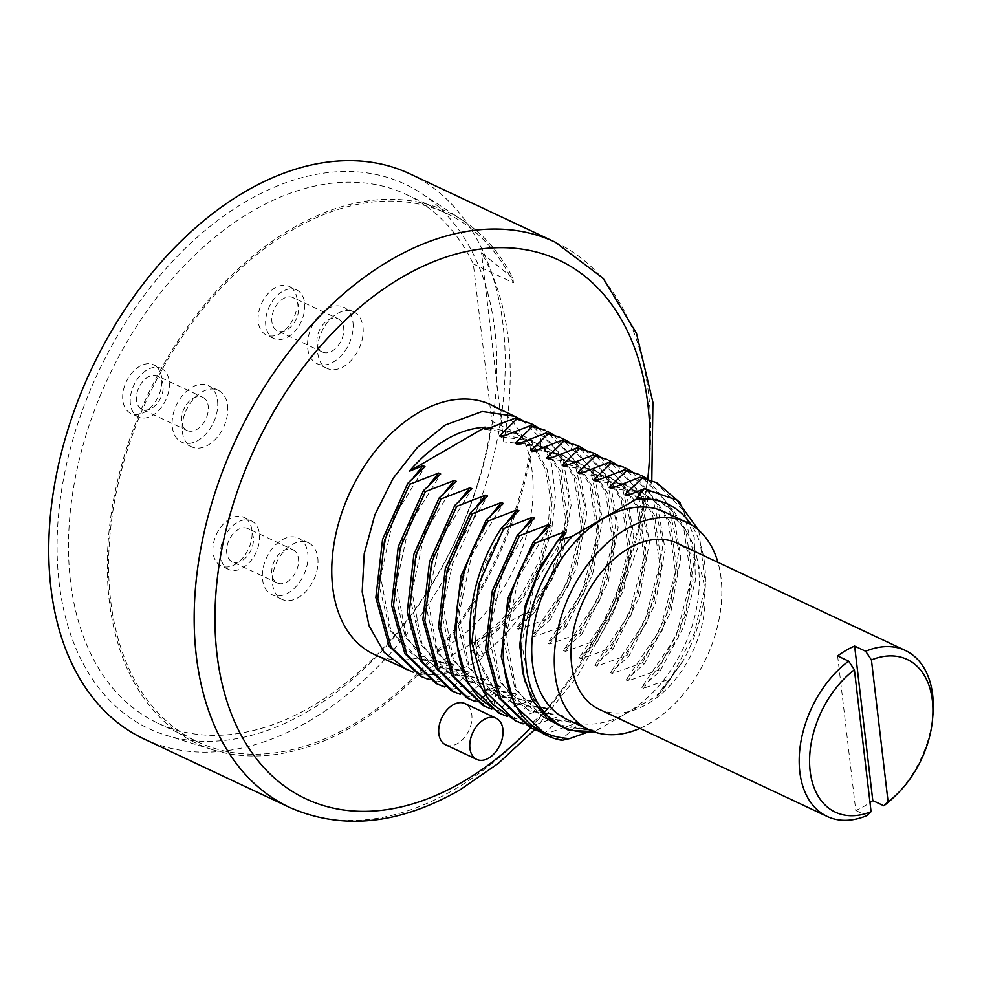 <?xml version="1.0" encoding="UTF-8"?>
<svg xmlns="http://www.w3.org/2000/svg" width="982" height="982" viewBox="0 0 982 982"><rect width="100%" height="100%" fill="white"/><g stroke="black" fill="none" stroke-linecap="round" stroke-linejoin="round"><path stroke-width="0.74" stroke-dasharray="4.91 3.68" d="M409.838 173.814A312.276 205.066 115.2 0 1 498.561 432.878A312.276 205.066 115.2 0 1 308.139 721.598A312.276 205.066 -64.8 0 1 144.121 739.029M306.998 711.901A300.86 197.566 115.2 0 0 487.821 446.773A300.86 197.566 115.2 0 0 420.812 192.988A300.86 197.566 115.2 0 0 246.973 200.942A300.86 197.566 -64.8 0 0 61.314 492.092A300.86 197.566 -64.8 0 0 165.884 735.248A300.86 197.566 -64.8 0 0 306.998 711.901M491.061 404.83A137.775 90.467 115.2 0 1 530.194 519.122A137.775 90.467 115.2 0 1 446.184 646.5A137.775 90.467 -64.8 0 1 373.835 654.196M445.619 744.798A22.782 14.963 115.2 0 0 457.587 743.521A22.782 14.963 115.2 0 0 471.47 722.47A22.782 14.963 115.2 0 0 465.002 703.566M654.822 481.818L683.472 510.444L694.532 558.095L685.559 615.174L658.124 670.203L628.063 680.87L626.099 679.949L644.413 663.758L642.449 662.838L612.387 673.505L610.436 672.584L628.738 656.393L626.774 655.473L596.712 666.14L594.761 665.219L613.063 649.028L611.111 648.108L581.049 658.775L579.085 657.854L597.4 641.663L595.436 640.743L565.374 651.397L563.423 650.477L581.725 634.286L579.761 633.365L549.699 644.032L547.747 643.112L566.049 626.921L564.098 626L534.024 636.667L532.072 635.747L550.386 619.556L548.422 618.635L518.361 629.302L516.397 628.382L534.711 612.191L532.747 611.27L520.706 615.309L420.075 673.603L421.929 674.474L413.385 672.289M420.075 673.603A137.775 90.467 115.2 0 0 477.277 661.119A137.775 90.467 -64.8 0 0 483.512 657.265L482.96 654.122L476.982 642.952L475.03 642.032L471.311 651.52L483.512 657.265M658.271 695.072L681.569 663.206L657.449 694.691L658.271 695.072L593.668 732.093L594.994 731.038L561.569 725.968L544.335 713.546L531.471 694.826L521.688 643.468L534.368 584.634L566 532.907M657.449 694.691L661.978 691.021L670.731 678.574L643.726 688.235L641.774 687.314L660.088 671.136L683.533 627.253L695.403 580.583L694.237 537.228L680.317 502.931M658.124 670.203L660.088 671.136M421.929 674.474L451.99 663.807L453.942 664.728L435.64 680.919L437.591 681.839L467.665 671.185L469.617 672.105L451.303 688.296L453.267 689.217L483.328 678.55L485.292 679.47L466.978 695.661L468.942 696.582L499.003 685.915L500.955 686.835L482.653 703.026L484.617 703.947L514.678 693.28L516.63 694.2L498.328 710.391L500.28 711.312L530.341 700.657L532.305 701.565L513.991 717.756L515.955 718.677L546.017 708.022L547.968 708.943L529.666 725.133L531.63 726.054L561.692 715.387L563.643 716.308L545.341 732.498L547.293 733.419L577.367 722.752L579.319 723.673L561.004 739.863L561.999 740.33M586.536 732.609L593.03 730.117L594.994 731.038M681.569 663.206L683.779 659.56A123.069 80.819 115.2 0 0 704.929 590.734A123.069 80.819 115.2 0 0 691.156 524.744M593.828 731.774A123.069 80.819 115.2 0 0 595.202 731.615M566.724 719.303A114.624 75.27 115.2 0 0 626.921 712.907A114.624 75.27 115.2 0 0 696.827 606.925A114.624 75.27 115.2 0 0 664.262 511.831M593.03 730.117L559.617 725.047L538.455 708.182L524.707 681.655M561.004 739.863L545.427 734.867M579.319 723.673L545.906 718.603L528.66 706.181L515.808 687.449L506.025 636.103L518.692 577.269L550.337 525.542M577.367 722.752L543.942 717.682L515.169 689.155L504.048 642.228L512.776 587.15L539.179 535.988M547.293 733.419L538.762 731.222M529.752 727.49L545.341 732.498M563.643 716.308L530.231 711.238L512.985 698.816L500.133 680.084L490.349 628.738L503.03 569.891L534.662 518.165M561.692 715.387L528.279 710.317L499.494 681.79L488.373 634.851L497.113 579.785L523.504 528.623M531.63 726.054L523.087 723.857M514.077 720.125L529.666 725.133M547.968 708.943L514.58 703.873L496.413 690.493C459.429 654.024 471.961 561.164 518.987 510.8M546.017 708.022L512.616 702.952L494.462 689.573L476.736 656.258L473.177 612.252L484.2 564.675L507.829 521.246M515.955 718.677L507.424 716.492M498.414 712.76L513.991 717.756M532.305 701.565L498.893 696.496L481.646 684.073L468.782 665.354L459.011 613.995L471.679 555.161L503.324 503.435M530.341 700.657L496.929 695.587L468.156 667.048L457.035 620.121L465.763 565.043L492.154 513.881M500.28 711.312L491.749 709.127M482.739 705.395L498.328 710.391M516.63 694.2L483.218 689.131L465.971 676.708L453.119 657.989L443.336 606.63L456.004 547.796L487.649 496.07M514.678 693.28L481.254 688.21L452.481 659.683L441.36 612.756L450.1 557.678L476.491 506.516M484.617 703.947L476.074 701.762M467.064 698.018L482.653 703.026M500.955 686.835L467.542 681.766L450.296 669.343L437.444 650.612L427.661 599.265L440.341 540.431L471.974 488.705M499.003 685.915L465.591 680.845L436.806 652.318L425.685 605.378L434.425 550.313L460.816 499.151M468.942 696.582L460.411 694.384M451.389 690.653L466.978 695.661M485.292 679.47L451.867 674.401L434.633 661.978L421.769 643.247L411.986 591.888L424.666 533.054L456.299 481.327M483.328 678.55L449.916 673.48L421.143 644.953L410.022 598.013L418.749 542.948L445.141 491.773M453.267 689.217L444.736 687.019M435.726 683.288L451.303 688.296M469.617 672.105L436.204 667.036L418.958 654.601L406.106 635.882L396.323 584.523L408.991 525.689L440.636 473.962M467.665 671.185L434.24 666.115L405.468 637.576L394.347 590.648L403.074 535.571L429.478 484.408M437.591 681.839L429.06 679.654M420.05 675.923L435.64 680.919M453.942 664.728L420.529 659.659L403.283 647.236L390.431 628.517L380.648 577.158L393.328 518.324L424.961 466.597M451.99 663.807L418.577 658.738L389.793 630.211L378.671 583.283L387.411 528.206L413.803 477.043M522.375 420.124L540.223 438.009L551.565 463.86L555.481 495.64L551.577 530.845L540.137 566.749L521.97 600.53L498.439 629.548L471.311 651.52M489.318 427.98L515.243 432.681L533.226 446.798L545.28 468.991L550.337 497.395L547.907 529.593L538.148 562.87L521.798 594.417L500.182 621.569L475.03 642.032M520.706 615.309C509.621 630.984 497.039 643.922 482.96 654.122M532.747 611.27L560.182 556.229L569.155 499.151L558.095 451.511L529.445 422.874M485.783 429.478L517.195 433.602L535.178 447.718L547.232 469.912L552.289 498.316L549.871 530.513L540.1 563.791L523.762 595.337L502.133 622.49L476.982 642.952M538.038 427.489L562.833 458.312L571.131 505.325L561.225 559.936L534.711 612.191M504.993 435.345L530.931 440.059L546.913 451.892L558.5 470.022L565.767 520.19L550.558 577.833L516.397 628.382M501.458 436.843L532.882 440.979L548.864 452.812L560.464 470.943L567.719 521.111L552.522 578.754L518.361 629.302M548.422 618.635L575.857 563.594L584.83 506.528L573.77 458.876L545.12 430.251M553.713 434.854L578.508 465.677L586.806 512.69L576.888 567.301L550.386 619.556M520.669 442.71L546.606 447.424L562.588 459.257L574.175 477.387L581.43 527.555L566.233 585.211L532.072 635.747M517.133 444.208L548.557 448.344L564.54 460.177L576.127 478.308L583.394 528.476L568.185 586.119L534.024 636.667M564.098 626L591.532 570.972L600.493 513.893L589.446 466.241L560.783 437.616M569.388 442.219L594.184 473.054L602.469 520.067L592.563 574.666L566.049 626.921M536.332 450.075L541.057 449.977L562.269 454.789L578.251 466.622L589.851 484.752L597.105 534.92L581.909 592.576L547.747 643.112M532.796 451.573L543.009 450.898L564.233 455.709L580.202 467.542L591.802 485.673L599.057 535.841L583.86 593.496L549.699 644.032M579.761 633.365L607.195 578.337L616.168 521.258L605.121 473.606L576.459 444.981M585.051 449.596L609.859 480.419L618.144 527.432L608.239 582.044L581.725 634.286M552.007 457.44L577.944 462.166L593.926 473.987L605.526 492.129L612.78 542.297L597.584 599.941L563.423 650.477M548.472 458.95L579.896 463.074L595.878 474.907L607.477 493.05L614.732 543.206L599.536 600.861L565.374 651.397M595.436 640.743L622.87 585.702L631.843 528.623L620.784 480.984L592.134 452.346M600.726 456.961L625.522 487.784L633.82 534.797L623.901 589.409L597.4 641.663M567.682 464.817L593.619 469.531L609.601 481.364L621.189 499.494L628.443 549.662L613.247 607.306L579.085 657.854M564.147 466.315L595.571 470.452L611.553 482.285L623.153 500.415L630.407 550.583L615.211 608.226L581.049 658.775M611.111 648.108L638.546 593.067L647.519 536L636.459 488.349L607.809 459.711M616.401 464.326L641.197 495.149L649.483 542.162L639.577 596.774L613.063 649.028M583.357 472.182L609.282 476.896L625.264 488.729L636.864 506.859L644.118 557.027L628.922 614.671L594.761 665.219M579.81 473.68L611.246 477.817L627.228 489.65L638.816 507.78L646.07 557.948L630.874 615.591L596.712 666.14M626.774 655.473L654.208 600.432L663.181 543.365L652.134 495.714L623.472 467.088M632.077 471.691L656.872 502.514L665.158 549.539L655.252 604.139L628.738 656.393M599.02 479.547L624.957 484.261L640.939 496.094L652.539 514.224L659.794 564.392L644.597 622.048L610.436 672.584M595.485 481.045L626.921 485.182L642.891 497.015L654.491 515.145L661.745 565.313L646.549 622.969L612.387 673.505M642.449 662.838L669.884 607.809L678.857 550.73L667.797 503.079L639.147 474.453M647.739 479.056L672.535 509.891L680.833 556.904L670.927 611.516L644.413 663.758M614.695 486.912L640.632 491.626L656.614 503.459L668.202 521.589L675.469 571.757L660.26 629.413L626.099 679.949M611.16 488.41L642.584 492.547L658.566 504.38L670.166 522.51L677.42 572.678L662.224 630.334L628.063 680.87M630.37 494.29L656.307 499.003L672.289 510.836L683.877 528.967L691.132 579.135L675.935 636.778L641.774 687.314M626.835 495.787L658.259 499.924L674.241 511.745L685.829 529.887L693.096 580.055L677.887 637.699L643.726 688.235M698.742 530.292L705.42 584.879L694.446 632.997L670.731 678.574M683.779 659.56L661.978 691.021M639.871 728.399A114.624 75.27 -64.8 0 0 649.495 723.513A114.624 75.27 115.2 0 0 717.928 562.355M599.032 709.2A91.731 60.246 115.2 0 0 672.707 682.527A91.731 60.246 115.2 0 0 704.475 587.69A91.731 60.246 115.2 0 0 677.089 543.156M932.9 714.933A91.731 60.246 -64.8 0 1 894.516 796.598M837.621 655.939L855.764 810.457A91.731 60.246 115.2 0 0 870.003 802.589M855.764 810.457L866.799 815.637M213.585 750.027A293.913 193 -64.8 0 0 351.433 727.22A293.913 193 115.2 0 0 532.477 444.858L503.692 441.839A298.54 196.044 115.2 0 0 481.487 252.767L512.886 278.041A293.913 193 115.2 0 0 462.62 220.287A293.913 193 115.2 0 0 292.796 228.057A293.913 193 -64.8 0 0 111.432 512.494A293.913 193 -64.8 0 0 213.585 750.027L165.884 735.248M503.692 441.839L481.487 252.767M473.324 263.962L513.451 282.828A292.071 191.797 115.2 0 0 446.38 213.327A292.071 191.797 115.2 0 0 148.54 396.041A292.071 191.797 115.2 0 0 197.848 741.962A292.071 191.797 115.2 0 0 531.913 440.071L491.798 421.204L473.324 263.962A292.071 191.797 115.2 0 0 406.266 194.461A292.071 191.797 115.2 0 0 108.425 377.186A292.071 191.797 115.2 0 0 157.734 723.096A292.071 191.797 115.2 0 0 491.798 421.204M513.451 282.828L512.886 278.041M532.477 444.858L531.913 440.071M362.996 327.043A31.228 20.512 -64.8 0 1 352.182 359.314A31.228 20.512 -64.8 0 1 327.092 368.397A31.228 20.512 -64.8 0 1 317.775 353.238A31.228 20.512 -64.8 0 1 328.589 320.954A31.228 20.512 -64.8 0 1 353.667 311.871A31.228 20.512 -64.8 0 1 362.996 327.043M227.566 405.492A31.228 20.512 -64.8 0 1 216.752 437.776A31.228 20.512 -64.8 0 1 191.674 446.859A31.228 20.512 -64.8 0 1 182.345 431.699A31.228 20.512 -64.8 0 1 193.159 399.416A31.228 20.512 -64.8 0 1 218.237 390.333A31.228 20.512 -64.8 0 1 227.566 405.492M317.8 557.997A31.228 20.512 -64.8 0 1 306.985 590.28A31.228 20.512 -64.8 0 1 281.908 599.351A31.228 20.512 -64.8 0 1 272.579 584.192A31.228 20.512 -64.8 0 1 283.393 551.909A31.228 20.512 -64.8 0 1 308.483 542.837A31.228 20.512 -64.8 0 1 317.8 557.997M352.955 322.317A31.228 20.512 -64.8 0 1 342.153 354.6A31.228 20.512 -64.8 0 1 317.063 363.684A31.228 20.512 -64.8 0 1 307.747 348.524A31.228 20.512 115.2 0 1 318.549 316.241A31.228 20.512 115.2 0 1 343.639 307.157A31.228 20.512 115.2 0 1 352.955 322.317M338.164 318.794A18.363 12.066 115.2 0 1 343.651 327.718A18.363 12.066 -64.8 0 1 337.292 346.707A18.363 12.066 -64.8 0 1 322.538 352.047A18.363 12.066 -64.8 0 1 317.051 343.123A18.363 12.066 115.2 0 1 323.409 324.134A18.363 12.066 115.2 0 1 338.164 318.794L293.029 297.583A18.363 12.066 115.2 0 0 278.274 302.922A18.363 12.066 115.2 0 0 271.916 321.912A18.363 12.066 -64.8 0 0 277.403 330.824A18.363 12.066 -64.8 0 0 292.157 325.484A18.363 12.066 -64.8 0 0 298.516 306.494A18.363 12.066 115.2 0 0 293.029 297.583M296.625 289.935A26.821 17.615 115.2 0 1 304.629 302.947A26.821 17.615 -64.8 0 1 295.349 330.676A26.821 17.615 -64.8 0 1 273.806 338.471A26.821 17.615 -64.8 0 1 265.803 325.447A26.821 17.615 115.2 0 1 275.083 297.73A26.821 17.615 115.2 0 1 296.625 289.935L289.101 286.4A26.821 17.615 115.2 0 0 267.558 294.195A26.821 17.615 115.2 0 0 258.278 321.912A26.821 17.615 -64.8 0 0 266.282 334.936A26.821 17.615 -64.8 0 0 287.824 327.141A26.821 17.615 -64.8 0 0 297.116 299.412A26.821 17.615 115.2 0 0 289.101 286.4M217.538 400.779A31.228 20.512 -64.8 0 1 206.723 433.062A31.228 20.512 -64.8 0 1 181.645 442.146A31.228 20.512 -64.8 0 1 172.316 426.974A31.228 20.512 115.2 0 1 183.131 394.703A31.228 20.512 115.2 0 1 208.209 385.619A31.228 20.512 115.2 0 1 217.538 400.779M202.746 397.256A18.363 12.066 115.2 0 1 208.221 406.18A18.363 12.066 -64.8 0 1 201.862 425.169A18.363 12.066 -64.8 0 1 187.108 430.509A18.363 12.066 -64.8 0 1 181.621 421.585A18.363 12.066 115.2 0 1 187.992 402.595A18.363 12.066 115.2 0 1 202.746 397.256L157.611 376.032A18.363 12.066 115.2 0 0 142.856 381.372A18.363 12.066 115.2 0 0 136.486 400.361A18.363 12.066 -64.8 0 0 141.973 409.285A18.363 12.066 -64.8 0 0 156.727 403.946A18.363 12.066 -64.8 0 0 163.086 384.956A18.363 12.066 115.2 0 0 157.611 376.032M161.208 368.385A26.821 17.615 115.2 0 1 169.211 381.409A26.821 17.615 -64.8 0 1 159.919 409.138A26.821 17.615 -64.8 0 1 138.376 416.933A26.821 17.615 -64.8 0 1 130.373 403.909A26.821 17.615 115.2 0 1 139.665 376.192A26.821 17.615 115.2 0 1 161.208 368.385L153.683 364.85A26.821 17.615 115.2 0 0 132.14 372.644A26.821 17.615 115.2 0 0 122.848 400.374A26.821 17.615 -64.8 0 0 130.864 413.397A26.821 17.615 -64.8 0 0 152.394 405.603A26.821 17.615 -64.8 0 0 161.686 377.874A26.821 17.615 115.2 0 0 153.683 364.85M307.771 553.283A31.228 20.512 -64.8 0 1 296.957 585.554A31.228 20.512 -64.8 0 1 271.879 594.638A31.228 20.512 -64.8 0 1 262.55 579.478A31.228 20.512 115.2 0 1 273.364 547.195A31.228 20.512 115.2 0 1 298.442 538.111A31.228 20.512 115.2 0 1 307.771 553.283M292.98 549.748A18.363 12.066 115.2 0 1 298.467 558.672A18.363 12.066 -64.8 0 1 292.096 577.662A18.363 12.066 -64.8 0 1 277.341 583.001A18.363 12.066 -64.8 0 1 271.867 574.077A18.363 12.066 115.2 0 1 278.225 555.088A18.363 12.066 115.2 0 1 292.98 549.748L247.845 528.537A18.363 12.066 115.2 0 0 233.09 533.877A18.363 12.066 115.2 0 0 226.732 552.866A18.363 12.066 -64.8 0 0 232.206 561.778A18.363 12.066 -64.8 0 0 246.961 556.438A18.363 12.066 -64.8 0 0 253.331 537.449A18.363 12.066 115.2 0 0 247.845 528.537M251.441 520.89A26.821 17.615 115.2 0 1 259.444 533.913A26.821 17.615 -64.8 0 1 250.152 561.63A26.821 17.615 -64.8 0 1 228.622 569.425A26.821 17.615 -64.8 0 1 220.606 556.413A26.821 17.615 115.2 0 1 229.898 528.684A26.821 17.615 115.2 0 1 251.441 520.89L243.917 517.354A26.821 17.615 115.2 0 0 222.374 525.149A26.821 17.615 115.2 0 0 213.082 552.866A26.821 17.615 -64.8 0 0 221.097 565.89A26.821 17.615 -64.8 0 0 242.64 558.095A26.821 17.615 -64.8 0 0 251.92 530.378A26.821 17.615 115.2 0 0 243.917 517.354M555.272 242.186A312.276 205.066 -64.8 0 1 643.996 501.25A312.276 205.066 -64.8 0 1 453.561 789.97A312.276 205.066 -64.8 0 1 289.555 807.4M647.752 479.069A297.583 195.418 -64.8 0 1 530.587 727.883M493.823 705.174L496.413 690.493L494.462 689.573L485.943 694.998M547.428 445.632L543.009 450.898L541.057 449.977L540.824 448.234M534.638 729.7L577.6 675.849L612.559 614.192L637.735 547.944L651.803 480.505M561.569 725.968L559.617 725.047M545.906 718.603L543.942 717.682M530.231 711.238L528.279 710.317M514.58 703.873L512.616 702.952M498.893 696.496L496.929 695.575M483.218 689.131L481.254 688.21M467.542 681.766L465.591 680.845M451.867 674.401L449.916 673.48M436.204 667.024L434.24 666.103M420.529 659.659L418.577 658.738M532.882 440.979L530.931 440.059M548.557 448.344L546.606 447.424M564.233 455.709L562.269 454.789M579.896 463.087L577.944 462.166M595.571 470.452L593.619 469.531M611.246 477.817L609.282 476.896M626.909 485.182L624.957 484.261M642.584 492.559L640.632 491.638M658.259 499.924L656.307 499.003M704.929 590.734L705.42 584.879M515.243 432.681L517.195 433.602M462.62 220.287L420.812 192.988M157.734 723.096L197.848 741.962M406.266 194.461L446.38 213.327M327.092 368.397L317.063 363.684M353.667 311.871L343.639 307.157M322.538 352.047L277.403 330.824M273.806 338.471L266.282 334.936M191.674 446.859L181.645 442.146M218.237 390.333L208.209 385.619M187.108 430.509L141.973 409.285M138.376 416.933L130.864 413.397M281.908 599.351L271.879 594.638M308.483 542.837L298.442 538.111M277.341 583.001L232.206 561.778M228.622 569.425L221.097 565.89"/><path stroke-width="1.47" d="M144.121 739.029A312.276 205.066 -64.8 0 1 55.409 479.965A312.276 205.066 -64.8 0 1 245.831 191.245A312.276 205.066 115.2 0 1 409.838 173.814L555.272 242.186A312.276 205.066 -64.8 0 0 391.266 259.616A312.276 205.066 -64.8 0 0 200.844 548.337A312.276 205.066 -64.8 0 0 289.555 807.4L144.121 739.029M413.385 672.289L373.835 654.196A137.775 90.467 -64.8 0 1 334.69 539.904A137.775 90.467 -64.8 0 1 418.7 412.526A137.775 90.467 115.2 0 1 491.061 404.83L522.375 420.124M496.094 718.186L465.002 703.566A22.782 14.963 115.2 0 0 453.046 704.843A22.782 14.963 115.2 0 0 439.15 725.907A22.782 14.963 115.2 0 0 445.619 744.798L476.712 759.417A22.782 14.963 115.2 0 0 488.68 758.141A22.782 14.963 115.2 0 0 502.563 737.089A22.782 14.963 115.2 0 0 496.094 718.186A22.782 14.963 115.2 0 0 484.138 719.462A22.782 14.963 115.2 0 0 470.243 740.514A22.782 14.963 115.2 0 0 476.712 759.417M406.339 669.478L384.146 652.33L369.011 625.694L362.186 591.851L364.224 553.787L374.878 514.801L393.144 478.295L417.338 447.473L445.263 425.01L482.211 411.483L515.734 416.429M569.683 738.574L561.999 740.33A137.775 90.467 -64.8 0 1 546.851 735.53A137.775 90.467 -64.8 0 1 530.636 724.36C542.113 733.1 555.137 737.838 569.683 738.574L586.536 732.609M691.156 524.744A123.069 80.819 115.2 0 0 635.784 499.519L572.26 536.319L557.727 540.517L538.909 571.475L526.18 605.575L520.546 640.068L522.461 672.142L531.765 699.245L547.674 719.192L568.885 730.424L595.202 731.615M572.26 536.319A123.069 80.819 115.2 0 0 526.291 666.373A123.069 80.819 115.2 0 0 593.828 731.774M686.823 522.449L664.262 511.831A114.624 75.27 115.2 0 0 604.053 518.226A114.624 75.27 115.2 0 0 534.159 624.208A114.624 75.27 115.2 0 0 566.724 719.303L589.286 729.908A114.624 75.27 -64.8 0 1 556.733 634.814A114.624 75.27 -64.8 0 1 626.626 528.844A114.624 75.27 115.2 0 1 686.823 522.449A114.624 75.27 115.2 0 1 717.928 562.355M557.727 540.517L566 532.907L564.049 531.986L535.104 543.169L533.14 542.248L550.337 525.542L548.373 524.621L519.429 535.804L517.465 534.883L534.662 518.165L532.71 517.244L503.754 528.439L501.802 527.518L518.987 510.8L517.035 509.879L488.091 521.074L486.127 520.153L503.324 503.435L501.36 502.514L472.416 513.709L470.452 512.776L487.649 496.07L485.697 495.149L456.74 506.331L454.776 505.411L471.974 488.705L470.022 487.784L441.065 498.966L439.114 498.046L456.299 481.327L454.347 480.407L425.402 491.601L423.438 490.681L440.636 473.962L438.672 473.042L409.727 484.236L407.763 483.316L424.961 466.597L423.009 465.677L409.285 471.262L485.403 427.17L483.831 428.557L485.783 429.478L514.728 418.283L516.692 419.204L499.507 435.922L501.458 436.843L530.403 425.66L532.367 426.581L515.169 443.287L517.133 444.208L546.078 433.025L548.042 433.946L530.845 450.652L532.796 451.573L561.753 440.39L563.705 441.311L546.52 458.029L548.472 458.95L577.416 447.755L579.38 448.676L562.183 465.394L564.147 466.315L593.091 455.12L595.055 456.041L577.858 472.759L579.81 473.68L608.766 462.497L610.73 463.418L593.533 480.124L595.485 481.045L624.429 469.862L626.393 470.783L609.208 487.502L611.16 488.41L640.104 477.227L656.774 482.739L640.104 477.227M642.068 478.148L624.871 494.867L626.835 495.787L644.229 488.791L635.784 499.519M524.707 681.655L519.687 645.346L525.272 605.182L540.701 565.865L564.049 531.986M535.104 543.169C494.67 603.599 491.933 690.653 530.636 724.36M546.851 735.53L514.519 705.174L501.225 656.479L507.952 598.345L533.14 542.248M539.179 535.988L548.373 524.621M538.762 731.222L531.716 728.411L500.808 698.73L487.514 650.023L494.241 591.9L519.429 535.804M517.465 534.883L492.277 590.98L485.55 649.102L498.856 697.809L529.752 727.49L531.716 728.411M523.504 528.623L532.71 517.244M523.087 723.857L516.041 721.046L485.145 691.365L471.839 642.658L478.565 584.535L503.754 528.439M501.802 527.518C462.853 585.898 458.569 669.478 493.823 705.174L516.041 721.046M507.424 716.492L500.366 713.681L480.112 698.718C444.858 663.034 449.142 579.454 488.091 521.074M486.127 520.153L460.939 576.238L454.212 634.372L467.506 683.079L498.414 712.76L500.366 713.681M492.154 513.881L501.36 502.514M491.749 709.127L484.703 706.316L453.794 676.623L440.501 627.928L447.227 569.793L472.416 513.709M470.452 512.776L445.263 568.873L438.537 627.007L451.843 675.702L482.739 705.395L484.703 706.316M476.491 506.516L485.697 495.149M476.074 701.762L469.028 698.951L438.132 669.258L424.825 620.563L431.552 562.428L456.74 506.331M454.776 505.411L429.588 561.508L422.861 619.63L436.168 668.337L467.064 698.018L469.028 698.951M460.816 499.151L470.022 487.784M460.411 694.384L453.353 691.573L422.456 661.893L409.15 613.185L415.877 555.063L441.065 498.966M439.114 498.046L413.925 554.143L407.199 612.265L420.492 660.972L451.389 690.653L453.353 691.573M445.141 491.773L454.347 480.407M444.736 687.019L437.677 684.208L406.781 654.528L393.487 605.82L400.214 547.686L425.402 491.601M423.438 490.681L398.25 546.765L391.523 604.9L404.817 653.607L435.726 683.288L437.677 684.208M429.478 484.408L438.672 473.042M429.06 679.654L422.014 676.843L391.106 647.163L377.812 598.455L384.539 540.321L409.727 484.236M407.763 483.316L382.575 539.4L375.848 597.535L389.154 646.23L420.05 675.923L422.014 676.843M413.803 477.043L423.009 465.677M483.831 428.557L489.318 427.98M409.285 471.262C433.565 443.385 458.938 428.692 485.403 427.17M516.692 419.204L531.409 423.794L514.728 418.283M531.409 423.794L538.038 427.489M499.507 435.922L504.993 435.345M532.367 426.581L545.12 430.251L530.403 425.66M547.072 431.172L553.713 434.854M515.169 443.287L520.669 442.71M548.042 433.946L560.783 437.616L546.078 433.025M562.747 438.537L569.388 442.219M563.705 441.311L578.423 445.902L561.753 440.39M578.423 445.902L585.051 449.596M546.52 458.029L552.007 457.44M579.38 448.676L594.098 453.267L577.416 447.755M594.098 453.267L600.726 456.961M562.183 465.394L567.682 464.817M595.055 456.041L607.809 459.711L593.091 455.12M609.761 460.644L616.401 464.326M577.858 472.759L583.357 472.182M610.73 463.418L623.472 467.088L608.766 462.497M625.436 468.009L632.077 471.691M593.533 480.124L599.02 479.547M626.393 470.783L639.147 474.453L624.429 469.862M641.111 475.374L647.739 479.056M609.208 487.502L614.695 486.912M680.317 502.931L656.774 482.739M624.871 494.867L630.37 494.29M644.229 488.791L676.893 500.108L698.742 530.292M530.845 450.652L536.332 450.075M507.829 521.246L517.035 509.879M639.871 728.399A114.624 75.27 -64.8 0 1 589.286 729.908M932.581 718.775A84.391 55.422 115.2 0 0 871.427 659.916L888.096 801.84A84.391 55.422 115.2 0 0 897.266 793.898A84.391 55.422 115.2 0 0 932.581 718.775L932.9 714.933A91.731 60.246 -64.8 0 0 932.654 694.974A91.731 60.246 115.2 0 0 905.269 650.428L677.089 543.156A91.731 60.246 115.2 0 0 603.402 569.818A91.731 60.246 115.2 0 0 571.634 664.654A91.731 60.246 115.2 0 0 599.032 709.2L827.212 816.472A91.731 60.246 -64.8 0 1 799.814 771.926A91.731 60.246 115.2 0 1 848.644 661.119L854.401 669.773A84.391 55.422 115.2 0 0 810.15 771.201A84.391 55.422 115.2 0 0 871.071 811.697L866.799 815.637A91.731 60.246 -64.8 0 1 827.212 816.472M905.269 650.428A91.731 60.246 115.2 0 0 865.67 651.262L854.635 646.07A91.731 60.246 115.2 0 0 837.621 655.939L848.644 661.119M897.266 793.898L894.516 796.598A91.731 60.246 -64.8 0 1 883.825 805.78L888.096 801.84M870.003 802.589A91.731 60.246 115.2 0 0 872.789 800.588L883.825 805.78M854.401 669.773L871.071 811.697M854.635 646.07L872.789 800.588M871.427 659.916L865.67 651.262M530.587 727.883A297.583 195.418 -64.8 0 1 462.129 782.212A297.583 195.418 -64.8 0 1 216.985 654.331A297.583 195.418 -64.8 0 1 402.755 276.814A297.583 195.418 -64.8 0 1 647.752 479.069M485.943 694.998L480.112 698.718M540.824 448.234L540.039 442.158M534.638 729.7L498.205 763.48L459.466 790.215C398.68 824.684 342.043 830.416 289.555 807.4M651.803 480.505L652.92 402.362L636.446 333.242L603.169 278.311L555.272 242.186"/></g></svg>
